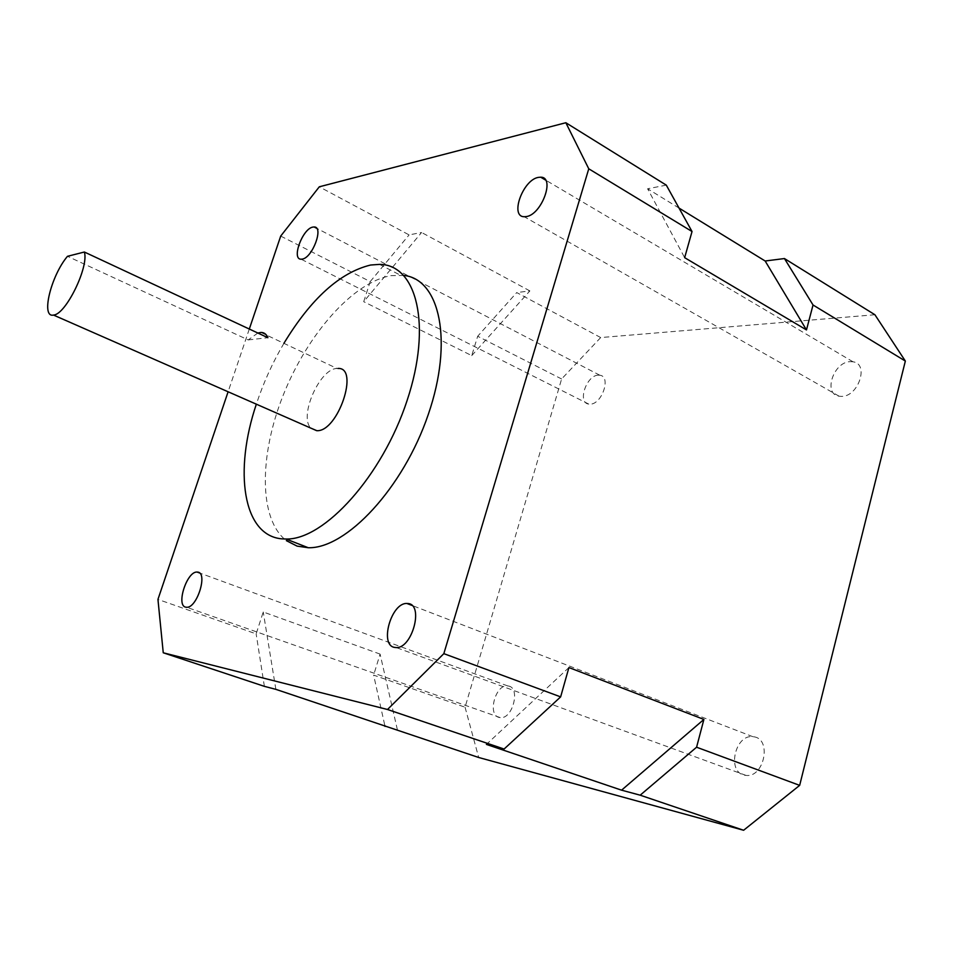 <?xml version="1.0" encoding="UTF-8"?>
<svg xmlns="http://www.w3.org/2000/svg" width="953" height="953" viewBox="0 0 953 953"><rect width="100%" height="100%" fill="white"/><g stroke="black" fill="none" stroke-linecap="round" stroke-linejoin="round"><path stroke-width="0.71" stroke-dasharray="4.76 3.57" d="M598.377 375.16L599.83 375.232C611.516 376.328 601.939 404.56 589.99 404.155L588.751 404.084C577.089 402.94 586.405 375.089 598.377 375.16M508.414 686.017C520.803 687.637 512.654 719.455 500.242 717.621L499.312 717.466C487.043 715.334 495.429 684.028 507.687 685.91L508.414 686.017M754.168 736.86C771.978 739.373 764.092 777.743 746.104 775.432L744.353 775.17C726.651 771.906 735.073 734.251 752.822 736.669L754.168 736.86M850.362 361.652L853.03 361.806C869.422 363.736 858.415 396.805 841.463 396.388L839.176 396.234C822.796 394.28 833.399 361.711 850.362 361.652M257.846 333.026L248.221 339.923L67.472 256.309M260.896 332.442L337.04 368.477C319.708 368.406 298.515 416.795 310.916 428.159M283.97 343.235C272.57 362.557 263.362 382.868 256.345 404.179M403.869 275.429L391.195 275.643C353.051 282.005 307.426 334.36 283.351 394.828C259.121 455.224 258.573 519.266 286.353 540.637M249.305 329.035L228.101 391.778M874.914 314.752L600.688 337.565L561.615 378.972L465.064 707.221L373.636 675.117L384.833 725.567M397.377 729.736L380.092 654.092L373.636 675.117M380.092 654.092L263.242 611.981L256.154 633.876L157.948 599.401M280.706 236.082L370.217 281.6L363.712 301.684L421.583 232.484L409.087 234.903L319.303 186.8M561.615 378.972L477.679 336.266L471.735 355.612L363.712 301.684M600.688 337.565L516.729 292.571L477.679 336.266M471.735 355.612L529.868 290.903L516.729 292.571M529.868 290.903L421.583 232.484M666.302 185.144L647.599 188.765L684.647 257.667M679.024 208.076L647.599 188.765M370.217 281.6L409.087 234.903M264.374 686.351L256.154 633.876M465.064 707.221L478.68 757.492M568.917 667.553L486.423 744.412M275.858 689.353L263.242 611.981M248.221 339.923L267.888 337.707M599.83 375.232L316.634 228.267M500.242 717.621L186.717 607.275M746.104 775.432L396.269 647.575M853.03 361.806L545.557 180.069M379.532 264.386L400.236 275.095M839.176 396.234L524.245 216.724M752.822 736.669L411.934 605.405M507.687 685.91L199.522 572.956M588.751 404.084L301.112 259.204"/><path stroke-width="1.43" d="M302.172 259.121C312.477 257.977 324.115 226.54 314.121 226.969L312.87 227.088C302.53 228.625 291.177 259.514 301.112 259.204L302.172 259.121M185.93 607.204L186.717 607.275C197.14 608.074 208.099 572.598 197.652 572.098L197.057 572.05C186.776 571.24 175.686 606.06 185.93 607.204M394.709 647.432L396.269 647.575C412.292 648.445 423.954 604.559 408.11 603.547L406.919 603.475C391.171 602.534 379.115 645.443 394.709 647.432M526.306 216.581C541.733 214.675 555.456 176.913 540.685 177.187L538.278 177.401C522.816 179.903 509.569 216.867 524.245 216.724L526.306 216.581M84.364 252.021L67.472 256.309C50.938 275.834 40.61 318.123 53.487 315.062L53.63 315.038C65.817 314.49 89.117 266.816 84.364 252.021L267.888 337.707C266.447 334.169 264.112 332.406 260.896 332.442L257.846 333.026M310.916 428.159L316.849 430.685C337.993 432.054 359.805 366.929 337.898 368.454M256.345 404.179C233.854 470.627 242.586 535.395 281.766 538.838L286.067 539.029C324.187 540.017 382.403 476 407.134 400.415C432.305 324.866 416.58 264.35 379.532 264.386L370.598 265.029C339.971 272.498 311.095 298.563 283.97 343.235M286.353 540.637L297.098 546.117L308.236 547.725C346.201 548.928 403.25 488.162 428.254 414.543C453.652 340.96 439.726 279.146 403.869 275.429M249.305 329.035L280.706 236.082L319.303 186.8L565.844 122.734L588.763 168.8L443.836 653.651L387.502 709.497L163.249 652.781L157.948 599.401L228.101 391.778M743.614 830.266L799.662 785.367L696.583 747.212L703.898 719.432L621.57 790.168L640.178 795.183L743.614 830.266L478.68 757.492L275.858 689.353L264.374 686.351L163.249 652.781M621.57 790.168L486.423 744.412L504.101 749.034L387.502 709.497M799.662 785.367L905.35 361.056L813.04 304.996L784.45 258.549L765.164 261.003L679.024 208.076M765.164 261.003L806.476 329.929L813.04 304.996M806.476 329.929L684.647 257.667L692.033 231.519L588.763 168.8M443.836 653.651L560.638 696.881L568.917 667.553L703.898 719.432M565.844 122.734L666.302 185.144L692.033 231.519M905.35 361.056L874.914 314.752L784.45 258.549M560.638 696.881L504.101 749.034M640.178 795.183L696.583 747.212M384.833 725.567L385.012 726.4M316.634 228.267L314.121 226.969M545.557 180.069L540.685 177.187M53.487 315.062L316.67 430.685M286.067 539.029L308.236 547.725M411.934 605.405L406.919 603.475M199.522 572.956L197.057 572.05"/></g></svg>
